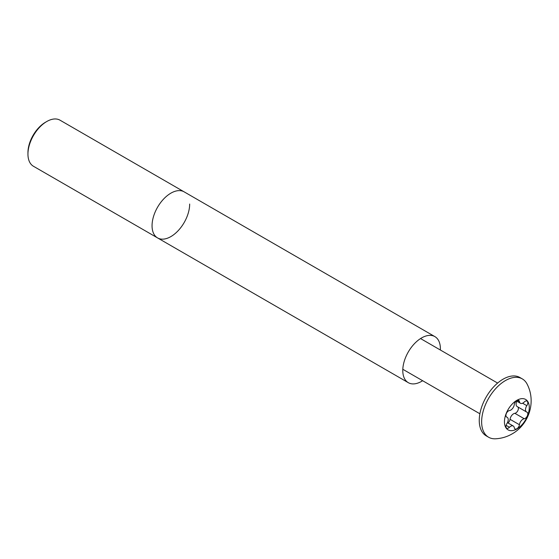 <?xml version="1.0" encoding="UTF-8"?>
<svg xmlns="http://www.w3.org/2000/svg" width="559" height="559" viewBox="0 0 559 559"><rect width="100%" height="100%" fill="white"/><g stroke="black" fill="none" stroke-linecap="round" stroke-linejoin="round"><path stroke-width="0.84" d="M170.865 193.176A26.594 15.352 -60 0 1 184.163 191.856A26.594 15.352 120 0 0 163.668 198.983A26.594 15.352 120 0 0 152.055 225.745A26.594 15.352 120 0 0 157.568 237.917A26.594 15.352 -60 0 1 153.487 216.612A26.594 15.352 -60 0 1 170.865 193.176M422.632 380.721A26.594 15.352 -60 0 1 421.584 381.357A26.594 15.352 -60 0 1 408.294 382.67A26.594 15.352 -60 0 1 404.213 361.366A26.594 15.352 -60 0 1 421.584 337.929A26.594 15.352 -60 0 1 434.881 336.616A26.594 15.352 -60 0 1 440.359 350.011M434.881 336.616L60.051 120.206A26.594 15.352 120 0 0 46.753 121.52L45.503 122.246A24.82 14.331 -60 0 0 27.95 152.642L27.95 154.095A26.594 15.352 120 0 0 33.456 166.268L157.568 237.917A26.594 15.352 120 0 0 178.055 230.797A26.594 15.352 120 0 0 189.669 204.035M46.753 121.52A26.594 15.352 120 0 0 27.95 154.095M507.991 422.96A3.689 2.131 120 0 0 510.039 419.306A5.066 2.921 -60 0 1 513.574 413.779A5.066 2.921 -60 0 1 514.853 413.318A3.689 2.131 120 0 0 517.851 410.606A3.689 2.131 120 0 0 517.9 406.98M522.972 419.208A5.066 2.921 -60 0 1 524.258 418.747A3.689 2.131 120 0 0 527.375 415.77A3.689 2.131 120 0 0 527.032 412.2A3.689 2.131 120 0 0 526.83 412.109A5.066 2.921 -60 0 1 526.55 411.976A5.066 2.921 -60 0 1 526.83 405.68A3.689 2.131 120 0 0 527.032 401.096A3.689 2.131 120 0 0 525.187 401.278A3.689 2.131 120 0 0 524.258 402.019A5.066 2.921 -60 0 1 520.443 403.284A5.066 2.921 -60 0 1 519.437 401.586A3.689 2.131 120 0 0 518.703 400.356A3.689 2.131 120 0 0 516.865 400.537A3.689 2.131 120 0 0 514.287 404.562A5.066 2.921 -60 0 1 509.466 410.558A3.689 2.131 120 0 0 508.536 410.893A3.689 2.131 120 0 0 506.126 414.142A3.689 2.131 120 0 0 506.692 417.098A3.689 2.131 120 0 0 506.894 417.196A5.066 2.921 -60 0 1 507.174 417.321A5.066 2.921 -60 0 1 506.894 423.617A3.689 2.131 120 0 0 506.692 428.201A3.689 2.131 120 0 0 509.466 427.279A5.066 2.921 -60 0 1 510.751 426.265A5.066 2.921 -60 0 1 513.281 426.014A5.066 2.921 -60 0 1 514.287 427.712A3.689 2.131 120 0 0 515.021 428.949A3.689 2.131 120 0 0 517.669 428.152A3.689 2.131 120 0 0 519.437 424.735A5.066 2.921 -60 0 1 522.972 419.208M516.865 428.984A17.553 10.132 -60 0 1 504.449 421.814A17.553 10.132 -60 0 1 516.865 400.321A17.553 10.132 -60 0 1 529.275 407.483A17.553 10.132 -60 0 1 516.865 428.984M495.533 438.794A33.687 19.446 -60 0 1 488.615 437.236A33.687 19.446 -60 0 1 483.451 410.243A33.687 19.446 -60 0 1 505.455 380.56A33.687 19.446 -60 0 1 522.295 378.89A33.687 19.446 -60 0 1 527.109 384.11C536.402 401.97 528.912 424.484 512.1 433.91C507.006 436.845 501.479 438.473 495.533 438.794M522.295 378.89L519.912 377.514A33.687 19.446 120 0 0 503.072 379.184A33.687 19.446 120 0 0 481.068 408.867A33.687 19.446 120 0 0 486.232 435.859L488.615 437.236M517.431 406.679A5.066 2.921 -60 0 1 517.152 406.547A5.066 2.921 -60 0 1 516.872 401.222M514.853 413.318L524.258 418.747M506.51 416.972L506.894 417.196M522.588 403.235L526.83 405.68M517.271 400.335L519.437 401.586M506.098 425.336L509.466 427.279M510.039 419.306L519.437 424.735M157.568 237.917L408.294 382.67M507.446 422.646L513.281 426.014M402.808 369.275L479.888 413.772M420.543 338.565L497.615 383.069M517.152 406.547L526.55 411.976M516.327 400.908L520.443 403.284M506.419 416.888L507.174 417.321"/></g></svg>

